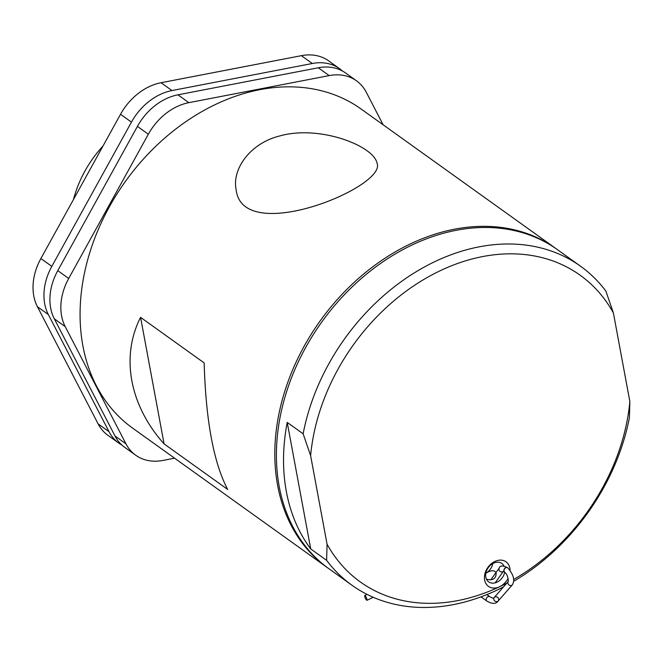<?xml version="1.0" encoding="UTF-8"?>
<svg xmlns="http://www.w3.org/2000/svg" width="663" height="663" viewBox="0 0 663 663"><rect width="100%" height="100%" fill="white"/><g stroke="black" fill="none" stroke-linecap="round" stroke-linejoin="round"><path stroke-width="0.99" d="M365.089 595.672C366.349 597.106 366.987 598.648 366.995 600.288L366.606 600.156C365.338 598.722 364.708 597.181 364.691 595.531L365.089 595.672M121.917 445.072A52.833 40.252 -54.4 0 1 118.81 443.116L107.878 435.284A52.833 40.252 -54.4 0 1 98.124 423.897L37.41 306.696A52.833 40.252 -54.4 0 1 40.891 258.537L120.525 114.285A52.833 40.252 -54.4 0 1 161.043 82.726L301.392 55.667A52.833 40.252 -54.4 0 1 328.682 60.88L339.605 68.712A52.833 40.252 -54.4 0 1 342.456 71.024M301.392 55.667L312.323 63.499A52.833 40.252 -54.4 0 1 339.605 68.712M312.323 63.499L171.974 90.558L161.043 82.726M120.525 114.285L131.456 122.108A52.833 40.252 -54.4 0 1 171.974 90.558M131.456 122.108L51.822 266.369L40.891 258.537M37.41 306.696L48.333 314.527A52.833 40.252 -54.4 0 1 51.822 266.369M48.333 314.527L109.055 431.721L98.124 423.897M118.81 443.116A52.833 40.252 -54.4 0 1 109.055 431.721M174.601 458.191L162.982 460.429A52.833 40.252 -54.4 0 1 135.7 455.216L124.768 447.384A52.833 40.252 -54.4 0 1 115.014 435.997L54.3 318.795A52.833 40.252 -54.4 0 1 57.78 270.637L137.415 126.384A52.833 40.252 -54.4 0 1 177.933 94.826L318.281 67.767A52.833 40.252 -54.4 0 1 345.572 72.98L356.495 80.811A52.833 40.252 -54.4 0 1 366.249 92.207L383.139 124.793M135.7 455.216A52.833 40.252 -54.4 0 1 125.945 443.82L115.014 435.997M318.281 67.767L329.213 75.599A52.833 40.252 -54.4 0 1 356.495 80.811M329.213 75.599L188.864 102.657L177.933 94.826M137.415 126.384L148.346 134.208A52.833 40.252 -54.4 0 1 188.864 102.657M148.346 134.208L68.712 278.468L57.78 270.637M54.3 318.795L65.223 326.627A52.833 40.252 -54.4 0 1 68.712 278.468M65.223 326.627L125.945 443.82M103.014 145.993A99.624 75.905 125.6 0 0 84.847 171.22A99.624 75.905 125.6 0 0 73.485 199.497M328.135 568.174A196.231 149.506 -54.4 0 1 327.34 567.611A196.231 149.506 -54.4 0 1 304.052 346.409A196.231 149.506 -54.4 0 1 535.994 237.13A196.231 149.506 -54.4 0 1 555.901 248.559A196.231 149.506 -54.4 0 1 556.696 249.131M555.901 248.559L361.169 109.055A196.231 149.506 125.6 0 0 109.32 206.906A196.231 149.506 125.6 0 0 132.608 428.107L327.34 567.611M140.581 317.353L204.163 362.91C205.812 420.516 213.643 462.691 227.666 489.435L164.076 443.887C129.6 405.375 120.533 356.537 140.581 317.353L164.076 443.887M367.004 150.716C372.946 154.976 376.319 159.236 377.139 163.504C386.239 187.115 242.343 246.329 236.144 189.684C231.851 169.405 249.802 143.349 279.794 135.94C310.897 127.172 349.691 138.128 367.004 150.716M506.747 583.2A188.69 143.755 -54.4 0 1 499.604 586.747A188.69 143.755 -54.4 0 1 327.066 544.199L310.615 455.622A188.69 143.755 -54.4 0 1 440.862 270.413A188.69 143.755 -54.4 0 1 613.399 312.969L629.85 401.538A188.69 143.755 -54.4 0 1 513.643 579.437M510.087 570.188A15.092 11.503 125.6 0 0 496.231 560.89A15.092 11.503 125.6 0 0 484.537 579.371A15.092 11.503 125.6 0 0 499.604 586.747A15.092 11.503 125.6 0 0 507.841 578.84A15.092 11.503 125.6 0 0 508.115 578.327M613.399 312.969L605.899 291.14A196.231 149.506 125.6 0 0 580.539 266.211L557.492 249.702A196.231 149.506 125.6 0 0 305.643 347.545A196.231 149.506 125.6 0 0 328.931 568.746L351.978 585.255A196.231 149.506 125.6 0 0 503.474 586.937M486.476 579.213C492.866 580.697 496.098 578.7 496.156 573.222M495.99 572.575C494.117 569.973 490.819 570.163 486.078 573.163M485.838 573.246A11.321 8.627 125.6 0 0 491.283 567.685A11.321 8.627 125.6 0 0 492.783 563.558M504.037 566.086A11.321 8.627 125.6 0 0 501.866 563.467A11.321 8.627 125.6 0 0 488.258 567.644A11.321 8.627 125.6 0 0 488.672 581.874A11.321 8.627 125.6 0 0 503.209 576.23A11.321 8.627 125.6 0 0 504.692 572.128L504.7 572.136A2.644 2.014 -54.6 0 1 504.601 568.813A2.644 2.014 -54.6 0 1 507.775 567.835L507.659 567.76A2.644 2.014 -54.6 0 1 507.717 567.793M327.066 544.199L326.619 560.326L310.723 548.939L287.22 422.406L303.124 433.793L310.615 455.622M310.723 548.939A196.231 149.506 -54.4 0 1 287.22 422.406M580.539 266.211A196.231 149.506 125.6 0 0 328.691 364.062A196.231 149.506 125.6 0 0 303.124 433.793M326.619 560.326A196.231 149.506 125.6 0 0 351.978 585.255M513.659 581.318A196.231 149.506 125.6 0 0 629.402 417.673L629.85 401.538M503.308 571.34A2.644 2.453 -144.7 0 1 499.33 567.909A2.644 2.453 -144.7 0 1 499.33 567.901L490.744 579.901M504.651 572.094A2.644 2.014 -54.6 0 1 504.593 572.053L504.593 572.053A2.644 2.014 -54.6 0 1 504.485 568.73A2.644 2.014 -54.6 0 1 507.659 567.76C502.695 565.39 499.919 565.44 499.33 567.901M508.297 581.451A2.644 2.354 40.9 0 0 512.342 584.849A2.644 2.354 40.9 0 0 512.342 584.841C515.101 580.307 513.576 574.639 507.775 567.835M503.217 571.257L504.7 572.136C507.004 574.257 508.198 577.374 508.281 581.476L494.2 597.512A2.644 2.354 40.9 0 0 498.17 600.993L498.17 600.993A2.644 2.354 40.9 0 0 494.863 597.007M486.882 594.578L489.924 596.766A2.644 2.014 125.6 0 0 487.976 596.692A2.644 2.014 125.6 0 0 486.228 598.838A2.644 2.014 125.6 0 0 486.841 601.059A2.644 2.014 125.6 0 0 486.849 601.059A2.644 2.014 125.6 0 0 487.114 601.208M503.358 571.357L495.128 582.852M367.062 594.388L364.691 595.531M373.236 597.28L366.995 600.288M480.99 596.857L486.849 601.059C492.145 604.134 495.916 604.117 498.17 600.993L512.342 584.841M489.924 596.766C492.103 597.976 493.355 598.366 493.662 597.943L494.2 597.512"/></g></svg>
